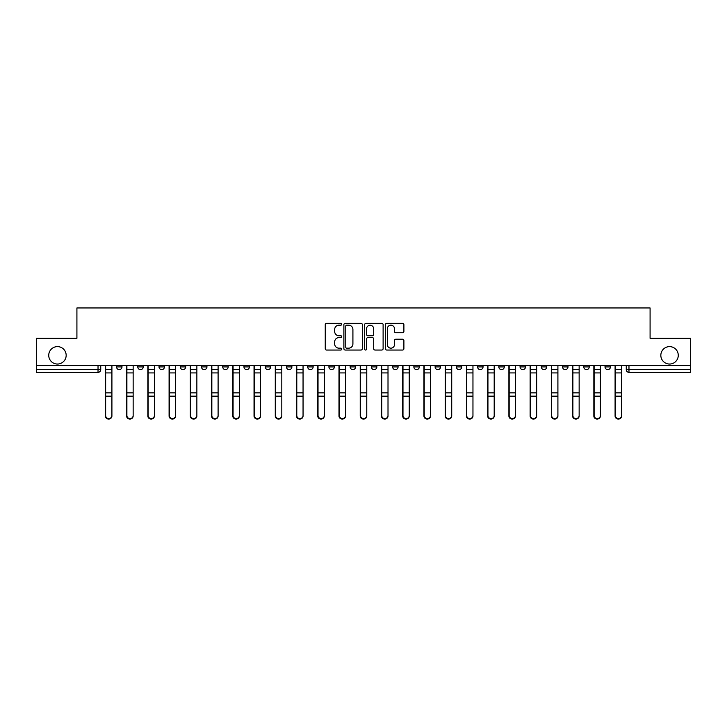 <?xml version="1.0" encoding="UTF-8"?>
<svg xmlns="http://www.w3.org/2000/svg" width="727" height="727" viewBox="0 0 727 727"><rect width="100%" height="100%" fill="white"/><g stroke="black" fill="none" stroke-linecap="round" stroke-linejoin="round"><path stroke-width="1.09" d="M341.717 324.251A0.936 0.936 0 0 0 340.781 323.315L326.587 323.315A1.336 1.336 0 0 0 325.251 324.651L325.251 348.706A1.336 1.336 0 0 0 326.587 350.041L340.781 350.041A0.936 0.936 0 0 0 341.717 349.105A0.936 0.936 0 0 0 340.781 348.169L338.946 348.169A4.28 4.28 0 0 1 334.665 343.898L334.665 341.89A4.28 4.28 0 0 1 338.946 337.619L340.781 337.619A0.936 0.936 0 0 0 341.717 336.683A0.936 0.936 0 0 0 340.781 335.747L338.946 335.747A4.28 4.28 0 0 1 334.665 331.467L334.665 329.467A4.28 4.28 0 0 1 338.946 325.187L340.781 325.187A0.936 0.936 0 0 0 341.717 324.251M660.834 355.33A8.715 8.715 0 0 0 669.549 364.045A8.715 8.715 0 0 0 678.264 355.33A8.715 8.715 0 0 0 669.549 346.615A8.715 8.715 0 0 0 660.834 355.33M48.736 355.33A8.715 8.715 0 0 0 57.451 364.045A8.715 8.715 0 0 0 66.166 355.33A8.715 8.715 0 0 0 57.451 346.615A8.715 8.715 0 0 0 48.736 355.33M541.306 366.908L541.306 365.408L541.306 366.908A2.726 2.726 0 0 0 544.023 369.625A2.726 2.726 0 0 1 541.306 366.908L546.749 366.908A2.726 2.726 0 0 1 544.023 369.625A2.726 2.726 0 0 0 546.749 366.908L546.749 365.408L546.749 366.908M350.16 365.408L350.16 366.908L355.603 366.908A2.726 2.726 0 0 1 352.877 369.625A2.726 2.726 0 0 1 350.16 366.908L350.16 365.408M286.447 365.408L286.447 366.908L291.89 366.908A2.726 2.726 0 0 1 289.164 369.625A2.726 2.726 0 0 1 286.447 366.908L286.447 365.408M243.963 365.408L243.963 366.908L249.416 366.908A2.726 2.726 0 0 1 246.689 369.625A2.726 2.726 0 0 1 243.963 366.908L243.963 365.408M222.726 365.408L222.726 366.908L228.178 366.908A2.726 2.726 0 0 1 225.452 369.625A2.726 2.726 0 0 1 222.726 366.908L222.726 365.408M180.251 365.408L180.251 366.908L185.694 366.908A2.726 2.726 0 0 1 182.977 369.625A2.726 2.726 0 0 1 180.251 366.908L180.251 365.408M402.558 332.739A1.336 1.336 0 0 0 403.894 331.403L403.894 324.651A1.336 1.336 0 0 0 402.558 323.315L386.782 323.315A1.336 1.336 0 0 0 385.446 324.651L385.446 348.706A1.336 1.336 0 0 0 386.782 350.041L402.558 350.041A1.336 1.336 0 0 0 403.894 348.706L403.894 340.554A1.336 1.336 0 0 0 402.558 339.218L395.806 339.218A1.336 1.336 0 0 0 394.47 340.554L394.47 344.598A3.571 3.571 0 0 1 390.899 348.169A3.571 3.571 0 0 1 387.318 344.598L387.318 328.768A3.571 3.571 0 0 1 390.899 325.187A3.571 3.571 0 0 1 394.47 328.768L394.47 331.403A1.336 1.336 0 0 0 395.806 332.739L402.558 332.739M36.35 365.408L36.35 338.319L76.917 338.319L76.917 307.957L650.083 307.957L650.083 338.319L690.65 338.319L690.65 365.408L36.35 365.408L36.35 369.625L100.744 369.625L100.744 365.408L100.744 369.625A2.726 2.726 0 0 1 98.027 372.351L36.35 372.351L36.35 369.625M362.328 324.651A1.336 1.336 0 0 0 360.992 323.315L345.225 323.315A1.336 1.336 0 0 0 343.889 324.651L343.889 348.706A1.336 1.336 0 0 0 345.225 350.041L360.992 350.041A1.336 1.336 0 0 0 362.328 348.706L362.328 324.651M366.008 323.315L381.775 323.315A1.336 1.336 0 0 1 383.111 324.651L383.111 348.706A1.336 1.336 0 0 1 381.775 350.041L375.023 350.041A1.336 1.336 0 0 1 373.687 348.706L373.687 338.955A1.336 1.336 0 0 0 372.351 337.619L367.88 337.619A1.336 1.336 0 0 0 366.544 338.955L366.544 349.105A0.936 0.936 0 0 1 365.608 350.041A0.936 0.936 0 0 1 364.672 349.105L364.672 324.651A1.336 1.336 0 0 1 366.008 323.315M626.256 365.408L626.256 369.625L690.65 369.625L690.65 372.351L628.973 372.351A2.726 2.726 0 0 1 626.256 369.625M690.65 365.408L690.65 369.625M605.018 365.408L605.018 366.908L610.462 366.908L610.462 365.408L610.462 366.908A2.726 2.726 0 0 1 607.736 369.625A2.726 2.726 0 0 1 605.018 366.908A2.726 2.726 0 0 0 607.736 369.625M589.224 365.408L589.224 366.908A2.726 2.726 0 0 1 586.498 369.625A2.726 2.726 0 0 1 583.781 366.908L589.224 366.908M583.781 365.408L583.781 366.908M562.544 365.408L562.544 366.908L567.987 366.908L567.987 365.408L567.987 366.908A2.726 2.726 0 0 1 565.261 369.625A2.726 2.726 0 0 1 562.544 366.908A2.726 2.726 0 0 0 565.261 369.625M520.059 365.408L520.059 366.908L525.512 366.908L525.512 365.408L525.512 366.908A2.726 2.726 0 0 1 522.786 369.625A2.726 2.726 0 0 1 520.059 366.908A2.726 2.726 0 0 0 522.786 369.625M504.274 366.908L504.274 365.408L504.274 366.908A2.726 2.726 0 0 1 501.548 369.625A2.726 2.726 0 0 1 498.822 366.908L504.274 366.908A2.726 2.726 0 0 1 501.548 369.625M498.822 365.408L498.822 366.908M483.037 365.408L483.037 366.908A2.726 2.726 0 0 1 480.311 369.625A2.726 2.726 0 0 1 477.584 366.908L483.037 366.908A2.726 2.726 0 0 1 480.311 369.625M477.584 365.408L477.584 366.908M461.79 365.408L461.79 366.908A2.726 2.726 0 0 1 459.073 369.625A2.726 2.726 0 0 1 456.347 366.908L461.79 366.908M456.347 365.408L456.347 366.908M440.553 365.408L440.553 366.908A2.726 2.726 0 0 1 437.836 369.625A2.726 2.726 0 0 1 435.109 366.908L440.553 366.908M435.109 365.408L435.109 366.908M419.315 365.408L419.315 366.908A2.726 2.726 0 0 1 416.598 369.625A2.726 2.726 0 0 1 413.872 366.908L419.315 366.908M413.872 365.408L413.872 366.908M398.078 365.408L398.078 366.908A2.726 2.726 0 0 1 395.361 369.625A2.726 2.726 0 0 1 392.635 366.908A2.726 2.726 0 0 0 395.361 369.625M392.635 365.408L392.635 366.908L398.078 366.908M376.84 365.408L376.84 366.908A2.726 2.726 0 0 1 374.123 369.625A2.726 2.726 0 0 1 371.397 366.908A2.726 2.726 0 0 0 374.123 369.625M371.397 365.408L371.397 366.908L376.84 366.908M355.603 365.408L355.603 366.908A2.726 2.726 0 0 1 352.877 369.625M334.365 365.408L334.365 366.908A2.726 2.726 0 0 1 331.639 369.625A2.726 2.726 0 0 1 328.922 366.908L334.365 366.908M328.922 365.408L328.922 366.908M313.128 365.408L313.128 366.908A2.726 2.726 0 0 1 310.402 369.625A2.726 2.726 0 0 1 307.685 366.908L313.128 366.908L313.128 365.408M307.685 365.408L307.685 366.908M291.89 365.408L291.89 366.908M270.653 365.408L270.653 366.908A2.726 2.726 0 0 1 267.927 369.625A2.726 2.726 0 0 1 265.21 366.908L270.653 366.908L270.653 365.408M265.21 365.408L265.21 366.908M249.416 365.408L249.416 366.908L249.416 365.408M228.178 366.908L228.178 365.408L228.178 366.908A2.726 2.726 0 0 1 225.452 369.625M206.941 365.408L206.941 366.908A2.726 2.726 0 0 1 204.214 369.625A2.726 2.726 0 0 1 201.488 366.908A2.726 2.726 0 0 0 204.214 369.625A2.726 2.726 0 0 0 206.941 366.908L206.941 365.408M201.488 365.408L201.488 366.908L206.941 366.908M185.694 365.408L185.694 366.908M164.456 365.408L164.456 366.908A2.726 2.726 0 0 1 161.739 369.625A2.726 2.726 0 0 1 159.013 366.908A2.726 2.726 0 0 0 161.739 369.625A2.726 2.726 0 0 0 164.456 366.908L159.013 366.908L159.013 365.408M137.776 365.408L137.776 366.908L143.219 366.908L143.219 365.408L143.219 366.908A2.726 2.726 0 0 1 140.502 369.625A2.726 2.726 0 0 1 137.776 366.908A2.726 2.726 0 0 0 140.502 369.625M116.538 365.408L116.538 366.908L121.982 366.908L121.982 365.408L121.982 366.908A2.726 2.726 0 0 1 119.264 369.625A2.726 2.726 0 0 1 116.538 366.908A2.726 2.726 0 0 0 119.264 369.625M98.027 365.408L98.027 372.351A2.726 2.726 0 0 0 100.744 369.625M346.697 325.187A0.936 0.936 0 0 0 345.761 326.123L345.761 347.242A0.936 0.936 0 0 0 346.697 348.169L348.633 348.169A4.28 4.28 0 0 0 352.913 343.898L352.913 329.467A4.28 4.28 0 0 0 348.633 325.187L346.697 325.187M373.687 328.831A3.571 3.571 0 0 0 370.116 325.26A3.571 3.571 0 0 0 366.544 328.831L366.544 334.411A1.336 1.336 0 0 0 367.88 335.747L372.351 335.747A1.336 1.336 0 0 0 373.687 334.411L373.687 328.831M105.379 365.408L105.379 416.026A3.135 3.017 180 0 0 108.641 419.043M111.913 415.553L111.913 416.026A3.135 3.017 180 0 1 108.777 419.052A3.135 3.017 180 0 1 105.642 416.026L105.642 415.553A3.135 3.017 0 0 0 108.777 418.57A3.135 3.017 0 0 0 111.913 415.553L111.913 396.16L105.642 396.16L105.642 415.553M105.642 365.408L105.642 396.16M111.913 365.408L111.913 396.16M126.616 365.408L126.616 416.026A3.135 3.017 180 0 0 129.879 419.043M147.854 365.408L147.854 416.026A3.135 3.017 180 0 0 151.116 419.043M133.15 415.553L133.15 416.026A3.135 3.017 180 0 1 130.015 419.052A3.135 3.017 180 0 1 126.889 416.026L126.889 415.553A3.135 3.017 0 0 0 130.015 418.57A3.135 3.017 0 0 0 133.15 415.553L133.15 396.16L126.889 396.16L126.889 415.553M126.889 365.408L126.889 396.16M133.15 365.408L133.15 396.16M154.388 415.553L154.388 416.026A3.135 3.017 180 0 1 151.252 419.052A3.135 3.017 180 0 1 148.126 416.026L148.126 415.553A3.135 3.017 0 0 0 151.252 418.57A3.135 3.017 0 0 0 154.388 415.553L154.388 396.16L148.126 396.16L148.126 415.553M148.126 365.408L148.126 396.16M154.388 365.408L154.388 396.16M169.091 365.408L169.091 416.026A3.135 3.017 180 0 0 172.354 419.043M190.329 365.408L190.329 416.026A3.135 3.017 180 0 0 193.591 419.043M211.566 365.408L211.566 416.026A3.135 3.017 180 0 0 214.828 419.043M175.625 415.553L175.625 416.026A3.135 3.017 180 0 1 172.49 419.052A3.135 3.017 180 0 1 169.364 416.026L169.364 415.553A3.135 3.017 0 0 0 172.49 418.57A3.135 3.017 0 0 0 175.625 415.553L175.625 396.16L169.364 396.16L169.364 415.553M169.364 365.408L169.364 396.16M175.625 365.408L175.625 396.16M196.863 415.553L196.863 416.026A3.135 3.017 180 0 1 193.727 419.052A3.135 3.017 180 0 1 190.601 416.026L190.601 415.553A3.135 3.017 0 0 0 193.727 418.57A3.135 3.017 0 0 0 196.863 415.553L196.863 396.16L190.601 396.16L190.601 415.553M190.601 365.408L190.601 396.16M196.863 365.408L196.863 396.16M218.1 415.553L218.1 416.026A3.135 3.017 180 0 1 214.965 419.052A3.135 3.017 180 0 1 211.839 416.026L211.839 415.553A3.135 3.017 0 0 0 214.965 418.57A3.135 3.017 0 0 0 218.1 415.553L218.1 396.16L211.839 396.16L211.839 415.553M211.839 365.408L211.839 396.16M218.1 365.408L218.1 396.16M232.804 365.408L232.804 416.026A3.135 3.017 180 0 0 236.075 419.043M239.337 415.553L239.337 416.026A3.135 3.017 180 0 1 236.211 419.052A3.135 3.017 180 0 1 233.076 416.026L233.076 415.553A3.135 3.017 0 0 0 236.211 418.57A3.135 3.017 0 0 0 239.337 415.553L239.337 396.16L233.076 396.16L233.076 415.553M233.076 365.408L233.076 396.16M239.337 365.408L239.337 396.16M254.041 365.408L254.041 416.026A3.135 3.017 180 0 0 257.313 419.043M260.575 415.553L260.575 416.026A3.135 3.017 180 0 1 257.449 419.052A3.135 3.017 180 0 1 254.314 416.026L254.314 415.553A3.135 3.017 0 0 0 257.449 418.57A3.135 3.017 0 0 0 260.575 415.553L260.575 396.16L254.314 396.16L254.314 415.553M254.314 365.408L254.314 396.16M260.575 365.408L260.575 396.16M275.279 365.408L275.279 416.026A3.135 3.017 180 0 0 278.55 419.043M281.812 415.553L281.812 416.026A3.135 3.017 180 0 1 278.686 419.052A3.135 3.017 180 0 1 275.551 416.026L275.551 415.553A3.135 3.017 0 0 0 278.686 418.57A3.135 3.017 0 0 0 281.812 415.553L281.812 396.16L275.551 396.16L275.551 415.553M275.551 365.408L275.551 396.16M281.812 365.408L281.812 396.16M296.516 365.408L296.516 416.026A3.135 3.017 180 0 0 299.788 419.043M303.05 415.553L303.05 416.026A3.135 3.017 180 0 1 299.924 419.052A3.135 3.017 180 0 1 296.789 416.026L296.789 415.553A3.135 3.017 0 0 0 299.924 418.57A3.135 3.017 0 0 0 303.05 415.553L303.05 396.16L296.789 396.16L296.789 415.553M296.789 365.408L296.789 396.16M303.05 365.408L303.05 396.16M317.754 365.408L317.754 416.026A3.135 3.017 180 0 0 321.025 419.043M324.287 415.553L324.287 416.026A3.135 3.017 180 0 1 321.161 419.052A3.135 3.017 180 0 1 318.026 416.026L318.026 415.553A3.135 3.017 0 0 0 321.161 418.57A3.135 3.017 0 0 0 324.287 415.553L324.287 396.16L318.026 396.16L318.026 415.553M318.026 365.408L318.026 396.16M324.287 365.408L324.287 396.16M338.991 365.408L338.991 416.026A3.135 3.017 180 0 0 342.263 419.043M345.525 415.553L345.525 416.026A3.135 3.017 180 0 1 342.399 419.052A3.135 3.017 180 0 1 339.264 416.026L339.264 415.553A3.135 3.017 0 0 0 342.399 418.57A3.135 3.017 0 0 0 345.525 415.553L345.525 396.16L339.264 396.16L339.264 415.553M339.264 365.408L339.264 396.16M345.525 365.408L345.525 396.16M360.228 365.408L360.228 416.026A3.135 3.017 180 0 0 363.5 419.043M366.772 415.553L366.772 416.026A3.135 3.017 180 0 1 363.636 419.052A3.135 3.017 180 0 1 360.501 416.026L360.501 415.553A3.135 3.017 0 0 0 363.636 418.57A3.135 3.017 0 0 0 366.772 415.553L366.772 396.16L360.501 396.16L360.501 415.553M360.501 365.408L360.501 396.16M366.772 365.408L366.772 396.16M381.475 365.408L381.475 416.026A3.135 3.017 180 0 0 384.737 419.043M388.009 415.553L388.009 416.026A3.135 3.017 180 0 1 384.874 419.052A3.135 3.017 180 0 1 381.739 416.026L381.739 415.553A3.135 3.017 0 0 0 384.874 418.57A3.135 3.017 0 0 0 388.009 415.553L388.009 396.16L381.739 396.16L381.739 415.553M381.739 365.408L381.739 396.16M388.009 365.408L388.009 396.16M402.713 365.408L402.713 416.026A3.135 3.017 180 0 0 405.975 419.043M409.246 415.553L409.246 416.026A3.135 3.017 180 0 1 406.111 419.052A3.135 3.017 180 0 1 402.985 416.026L402.985 415.553A3.135 3.017 0 0 0 406.111 418.57A3.135 3.017 0 0 0 409.246 415.553L409.246 396.16L402.985 396.16L402.985 415.553M402.985 365.408L402.985 396.16M409.246 365.408L409.246 396.16M423.95 365.408L423.95 416.026A3.135 3.017 180 0 0 427.212 419.043M430.484 415.553L430.484 416.026A3.135 3.017 180 0 1 427.349 419.052A3.135 3.017 180 0 1 424.223 416.026L424.223 415.553A3.135 3.017 0 0 0 427.349 418.57A3.135 3.017 0 0 0 430.484 415.553L430.484 396.16L424.223 396.16L424.223 415.553M424.223 365.408L424.223 396.16M430.484 365.408L430.484 396.16M445.188 365.408L445.188 416.026A3.135 3.017 180 0 0 448.45 419.043M451.721 415.553L451.721 416.026A3.135 3.017 180 0 1 448.586 419.052A3.135 3.017 180 0 1 445.46 416.026L445.46 415.553A3.135 3.017 0 0 0 448.586 418.57A3.135 3.017 0 0 0 451.721 415.553L451.721 396.16L445.46 396.16L445.46 415.553M445.46 365.408L445.46 396.16M451.721 365.408L451.721 396.16M466.425 365.408L466.425 416.026A3.135 3.017 180 0 0 469.687 419.043M472.959 415.553L472.959 416.026A3.135 3.017 180 0 1 469.824 419.052A3.135 3.017 180 0 1 466.698 416.026L466.698 415.553A3.135 3.017 0 0 0 469.824 418.57A3.135 3.017 0 0 0 472.959 415.553L472.959 396.16L466.698 396.16L466.698 415.553M466.698 365.408L466.698 396.16M472.959 365.408L472.959 396.16M487.663 365.408L487.663 416.026A3.135 3.017 180 0 0 490.925 419.043M494.196 415.553L494.196 416.026A3.135 3.017 180 0 1 491.061 419.052A3.135 3.017 180 0 1 487.935 416.026L487.935 415.553A3.135 3.017 0 0 0 491.061 418.57A3.135 3.017 0 0 0 494.196 415.553L494.196 396.16L487.935 396.16L487.935 415.553M487.935 365.408L487.935 396.16M494.196 365.408L494.196 396.16M508.9 365.408L508.9 416.026A3.135 3.017 180 0 0 512.172 419.043M515.434 415.553L515.434 416.026A3.135 3.017 180 0 1 512.308 419.052A3.135 3.017 180 0 1 509.173 416.026L509.173 415.553A3.135 3.017 0 0 0 512.308 418.57A3.135 3.017 0 0 0 515.434 415.553L515.434 396.16L509.173 396.16L509.173 415.553M509.173 365.408L509.173 396.16M515.434 365.408L515.434 396.16M530.137 365.408L530.137 416.026A3.135 3.017 180 0 0 533.409 419.043M536.671 415.553L536.671 416.026A3.135 3.017 180 0 1 533.545 419.052A3.135 3.017 180 0 1 530.41 416.026L530.41 415.553A3.135 3.017 0 0 0 533.545 418.57A3.135 3.017 0 0 0 536.671 415.553L536.671 396.16L530.41 396.16L530.41 415.553M530.41 365.408L530.41 396.16M536.671 365.408L536.671 396.16M551.375 365.408L551.375 416.026A3.135 3.017 180 0 0 554.646 419.043M557.909 415.553L557.909 416.026A3.135 3.017 180 0 1 554.783 419.052A3.135 3.017 180 0 1 551.648 416.026L551.648 415.553A3.135 3.017 0 0 0 554.783 418.57A3.135 3.017 0 0 0 557.909 415.553L557.909 396.16L551.648 396.16L551.648 415.553M551.648 365.408L551.648 396.16M557.909 365.408L557.909 396.16M572.612 365.408L572.612 416.026A3.135 3.017 180 0 0 575.884 419.043M579.146 415.553L579.146 416.026A3.135 3.017 180 0 1 576.02 419.052A3.135 3.017 180 0 1 572.885 416.026L572.885 415.553A3.135 3.017 0 0 0 576.02 418.57A3.135 3.017 0 0 0 579.146 415.553L579.146 396.16L572.885 396.16L572.885 415.553M572.885 365.408L572.885 396.16M579.146 365.408L579.146 396.16M593.85 365.408L593.85 416.026A3.135 3.017 180 0 0 597.121 419.043M600.384 415.553L600.384 416.026A3.135 3.017 180 0 1 597.258 419.052A3.135 3.017 180 0 1 594.123 416.026L594.123 415.553A3.135 3.017 0 0 0 597.258 418.57A3.135 3.017 0 0 0 600.384 415.553L600.384 396.16L594.123 396.16L594.123 415.553M594.123 365.408L594.123 396.16M600.384 365.408L600.384 396.16M615.087 365.408L615.087 416.026A3.135 3.017 180 0 0 618.359 419.043M621.621 415.553L621.621 416.026A3.135 3.017 180 0 1 618.495 419.052A3.135 3.017 180 0 1 615.36 416.026L615.36 415.553A3.135 3.017 0 0 0 618.495 418.57A3.135 3.017 0 0 0 621.621 415.553L621.621 396.16L615.36 396.16L615.36 415.553M615.36 365.408L615.36 396.16M621.621 365.408L621.621 396.16M628.973 365.408L628.973 372.351M105.379 369.625L111.913 369.625M111.913 392.88L105.642 392.88M111.913 372.915L105.642 372.915M126.616 369.625L133.15 369.625M147.854 369.625L154.388 369.625M133.15 392.88L126.889 392.88M133.15 372.915L126.889 372.915M154.388 392.88L148.126 392.88M154.388 372.915L148.126 372.915M169.091 369.625L175.625 369.625M190.329 369.625L196.863 369.625M211.566 369.625L218.1 369.625M175.625 392.88L169.364 392.88M175.625 372.915L169.364 372.915M196.863 392.88L190.601 392.88M196.863 372.915L190.601 372.915M218.1 392.88L211.839 392.88M218.1 372.915L211.839 372.915M232.804 369.625L239.337 369.625M239.337 392.88L233.076 392.88M239.337 372.915L233.076 372.915M254.041 369.625L260.575 369.625M260.575 392.88L254.314 392.88M260.575 372.915L254.314 372.915M275.279 369.625L281.812 369.625M281.812 392.88L275.551 392.88M281.812 372.915L275.551 372.915M296.516 369.625L303.05 369.625M303.05 392.88L296.789 392.88M303.05 372.915L296.789 372.915M317.754 369.625L324.287 369.625M324.287 392.88L318.026 392.88M324.287 372.915L318.026 372.915M338.991 369.625L345.525 369.625M345.525 392.88L339.264 392.88M345.525 372.915L339.264 372.915M360.228 369.625L366.772 369.625M366.772 392.88L360.501 392.88M366.772 372.915L360.501 372.915M381.475 369.625L388.009 369.625M388.009 392.88L381.739 392.88M388.009 372.915L381.739 372.915M402.713 369.625L409.246 369.625M409.246 392.88L402.985 392.88M409.246 372.915L402.985 372.915M423.95 369.625L430.484 369.625M430.484 392.88L424.223 392.88M430.484 372.915L424.223 372.915M445.188 369.625L451.721 369.625M451.721 392.88L445.46 392.88M451.721 372.915L445.46 372.915M466.425 369.625L472.959 369.625M472.959 392.88L466.698 392.88M472.959 372.915L466.698 372.915M487.663 369.625L494.196 369.625M494.196 392.88L487.935 392.88M494.196 372.915L487.935 372.915M508.9 369.625L515.434 369.625M515.434 392.88L509.173 392.88M515.434 372.915L509.173 372.915M530.137 369.625L536.671 369.625M536.671 392.88L530.41 392.88M536.671 372.915L530.41 372.915M551.375 369.625L557.909 369.625M557.909 392.88L551.648 392.88M557.909 372.915L551.648 372.915M572.612 369.625L579.146 369.625M579.146 392.88L572.885 392.88M579.146 372.915L572.885 372.915M593.85 369.625L600.384 369.625M600.384 392.88L594.123 392.88M600.384 372.915L594.123 372.915M615.087 369.625L621.621 369.625M621.621 392.88L615.36 392.88M621.621 372.915L615.36 372.915"/></g></svg>
